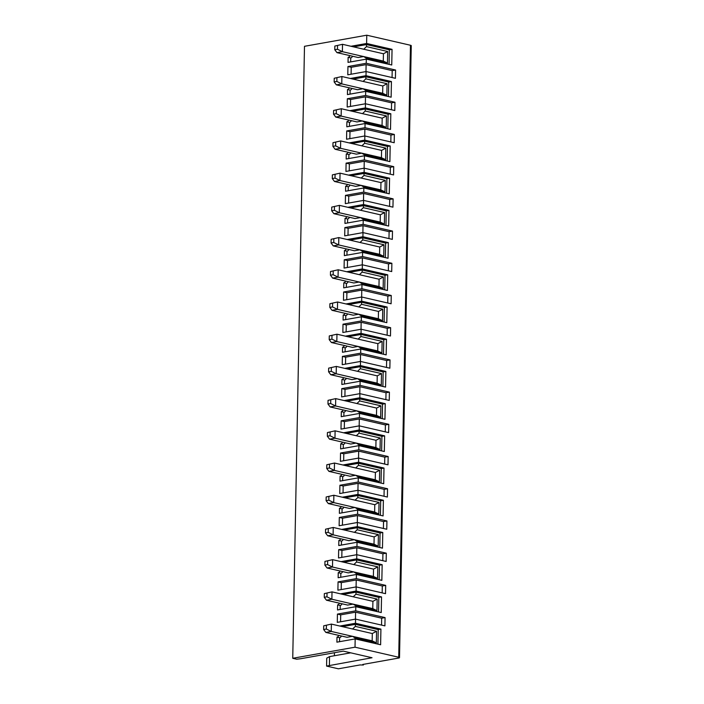 <?xml version="1.0" encoding="UTF-8"?>
<svg xmlns="http://www.w3.org/2000/svg" width="704" height="704" viewBox="0 0 704 704"><rect width="100%" height="100%" fill="white"/><g stroke="black" fill="none" stroke-linecap="round" stroke-linejoin="round"><path stroke-width="1.06" d="M338.677 549.674L341.942 550.422L356.831 547.765L382.923 553.775L386.302 553.177L356.954 546.418L338.677 549.674L338.518 557.955L356.796 554.699L356.717 558.835L382.158 564.696L381.85 580.342L356.418 574.482L356.338 578.626L338.061 581.882L341.317 582.63L356.215 579.982L382.307 585.983L382.166 592.891M341.801 557.366L341.942 550.422M382.923 553.775L382.791 560.683M386.302 553.177L386.144 561.458L356.796 554.699M341.387 545.063L341.466 541.068L338.853 540.47L338.756 545.53L357.034 542.274L382.474 548.134L382.774 532.488L357.333 526.627L341.739 529.408M356.831 547.765L356.699 554.717M341.466 541.068A2.825 1.98 -77 0 0 343.253 539.37M338.853 540.47A2.825 1.98 -77 0 0 340.648 538.762M325.565 529.197L333.247 527.454L325.565 529.197L325.494 532.875L328.205 532.391L333.106 534.82L327.694 535.779L325.494 532.875M354.306 539.66L356.972 541.306L378.189 546.19L374.018 544.201L333.106 534.82L333.247 527.454L374.15 536.906L378.409 534.644L378.189 546.19M327.694 535.779L348.894 540.663L354.306 539.695M374.018 544.201L374.15 536.906M357.447 515.557L383.539 521.567L386.927 520.96L386.769 529.25L357.412 522.491L339.134 525.747L339.293 517.466L342.558 518.214L357.447 515.557L357.315 522.509M378.409 534.644L357.201 529.76L357.236 527.71L344.344 530.006M357.236 527.71L380.063 532.972L382.774 532.488M342.558 518.214L342.426 525.158M383.539 521.567L383.407 528.475M356.954 542.291L356.972 541.306M380.063 532.972L379.782 547.51M357.201 529.76L354.446 532.374M328.275 528.713L328.205 532.391M338.791 635.395A2.825 1.98 -77 0 1 336.996 637.102L336.899 642.162L355.177 638.906L380.618 644.758L380.917 629.112L378.206 629.596L377.934 644.142M292.741 658.284L355.018 647.187L398.719 657.246A2.825 0.572 1.1 0 1 399.511 657.659L411.259 45.681A2.825 0.572 1.1 0 0 410.476 45.258L366.775 35.2L304.489 46.306L292.741 658.284L296.727 659.208L300.687 658.733L343.341 651.13L372.038 657.738L326.577 666.081L326.735 658.152L329.56 656.603L329.393 665.342M399.511 657.659A2.825 0.572 1.1 0 1 398.649 658.064L362.771 664.453L363.378 665.016L360.061 664.937L338.395 668.8L326.577 666.081M350.706 652.828L329.56 656.603M334.444 652.714L334.391 655.741M347.037 637.296L352.449 636.328L331.25 631.444L325.838 632.412L347.037 637.296M352.449 636.328L372.161 640.825L372.302 633.538L376.552 631.277L355.344 626.393L352.59 628.998L331.39 624.087L323.708 625.821L331.39 624.087L331.25 631.444L326.348 629.024L326.418 625.337M323.708 625.821L323.638 629.508L326.348 629.024M325.838 632.412L323.638 629.508M372.302 633.538L352.59 628.998M352.449 636.293L355.124 637.938L376.332 642.822L372.161 640.825M376.552 631.277L376.332 642.822M355.098 638.915L355.124 637.938M355.344 626.393L355.379 624.342L378.206 629.596M336.996 637.102L339.61 637.701L339.53 641.696M339.61 637.701A2.825 1.98 -77 0 0 341.396 635.994M355.379 624.342L342.487 626.639M339.882 626.041L355.476 623.26L380.917 629.112M340.569 621.79L340.701 614.847L355.59 612.19L381.682 618.2L381.55 625.099M355.59 612.19L355.458 619.133M381.682 618.2L385.07 617.593L355.722 610.834L337.436 614.09L340.701 614.847M337.436 614.09L337.278 622.371L355.555 619.115L355.476 623.26M385.07 617.593L384.912 625.874L355.555 619.115M339.407 603.187A2.825 1.98 -77 0 1 337.621 604.886L337.515 609.954L355.802 606.69L381.234 612.55L381.533 596.904L356.101 591.052L340.498 593.833M347.653 605.079L353.074 604.12L331.866 599.236L326.454 600.204L347.653 605.079M353.074 604.12L372.777 608.617L372.918 601.33L377.168 599.069L355.96 594.185L353.214 596.79L332.006 591.87L324.333 593.613L332.006 591.87L331.866 599.236L326.964 596.816L327.034 593.129M324.333 593.613L324.262 597.291L326.964 596.816M326.454 600.204L324.262 597.291M372.918 601.33L353.214 596.79M355.96 594.185L355.995 592.134L378.831 597.388L378.55 611.934M378.831 597.388L381.533 596.904M353.074 604.085L355.74 605.722L376.948 610.606L372.777 608.617M377.168 599.069L376.948 610.606M355.722 606.707L355.74 605.722M337.621 604.886L340.226 605.493L340.146 609.479M340.226 605.493A2.825 1.98 -77 0 0 342.012 603.786M355.995 592.134L343.112 594.431M356.215 579.982L356.083 586.925M341.317 582.63L341.185 589.582M382.307 585.983L385.686 585.385L385.528 593.666L356.18 586.907L337.902 590.163L338.061 581.882M340.023 570.97A2.825 1.98 -77 0 1 338.237 572.678L338.14 577.738L356.418 574.482M385.686 585.385L356.338 578.626M348.269 572.871L353.69 571.912L332.49 567.028L327.07 567.996L348.269 572.871M353.69 571.912L373.393 576.409L373.534 569.122L377.793 566.861L356.576 561.977L353.83 564.582L332.631 559.662L324.949 561.405L332.631 559.662L332.49 567.028L327.589 564.599L327.659 560.921M324.949 561.405L324.878 565.083L327.589 564.599M327.07 567.996L324.878 565.083M373.534 569.122L353.83 564.582M356.576 561.977L356.62 559.918L379.447 565.18L379.166 579.718M379.447 565.18L382.158 564.696M353.69 571.877L356.356 573.514L377.564 578.398L373.393 576.409M377.793 566.861L377.564 578.398M356.338 574.499L356.356 573.514M338.237 572.678L340.842 573.285L340.771 577.271M340.842 573.285A2.825 1.98 -77 0 0 342.637 571.578M356.62 559.918L343.728 562.223M341.114 561.616L356.717 558.835M341.264 506.554A2.825 1.98 -77 0 1 339.469 508.262L339.372 513.322L357.65 510.066L383.09 515.918L383.39 500.28L357.958 494.419L342.355 497.2M386.927 520.96L357.57 514.202L339.293 517.466M349.51 508.455L354.922 507.487L333.722 502.603L328.31 503.571L349.51 508.455M354.922 507.487L374.634 511.993L374.774 504.698L379.025 502.436L357.817 497.552L355.062 500.166L333.863 495.246L326.181 496.98L333.863 495.246L333.722 502.603L328.821 500.183L328.891 496.505M326.181 496.98L326.11 500.667L328.821 500.183M328.31 503.571L326.11 500.667M374.774 504.698L355.062 500.166M357.817 497.552L357.852 495.502L380.679 500.755L380.406 515.302M380.679 500.755L383.39 500.28M354.93 507.452L357.597 509.098L378.805 513.982L374.634 511.993M379.025 502.436L378.805 513.982M357.57 510.074L357.597 509.098M339.469 508.262L342.082 508.86L342.003 512.855M342.082 508.86A2.825 1.98 -77 0 0 343.869 507.153M357.852 495.502L344.96 497.798M384.155 489.359L387.543 488.752L358.195 481.994L339.918 485.25L343.174 486.006L358.072 483.349L384.155 489.359L384.023 496.258M358.072 483.349L357.931 490.292M343.174 486.006L343.042 492.95M387.543 488.752L387.385 497.033L358.037 490.274L339.75 493.539L339.918 485.25M341.88 474.346A2.825 1.98 -77 0 1 340.094 476.054L339.997 481.114L358.274 477.858L383.706 483.71L384.006 468.063L358.574 462.211L342.971 464.992M350.126 476.247L355.546 475.279L334.338 470.395L328.926 471.363L350.126 476.247M355.546 475.279L375.25 479.776L375.39 472.49L379.65 470.228L358.433 465.344L355.687 467.949L334.488 463.038L326.806 464.772L334.488 463.038L334.338 470.395L329.437 467.975L329.507 464.288M326.806 464.772L326.735 468.459L329.437 467.975M328.926 471.363L326.735 468.459M375.39 472.49L355.687 467.949M358.433 465.344L358.477 463.294L381.304 468.547L381.022 483.094M381.304 468.547L384.006 468.063M355.546 475.244L358.213 476.89L379.421 481.774L375.25 479.776M379.65 470.228L379.421 481.774M358.195 477.866L358.213 476.89M340.094 476.054L342.698 476.652L342.619 480.647M342.698 476.652A2.825 1.98 -77 0 0 344.494 474.945M358.477 463.294L345.585 465.59M384.78 457.151L388.159 456.544L358.811 449.786L340.534 453.042L343.79 453.798L358.688 451.141L384.78 457.151L384.648 464.05M358.688 451.141L358.556 458.084M343.79 453.798L343.658 460.742M388.159 456.544L388.001 464.825L358.653 458.066L340.375 461.322L340.534 453.042M342.496 442.138A2.825 1.98 -77 0 1 340.71 443.837L340.613 448.906L358.89 445.641L384.331 451.502L384.63 435.855L359.19 430.003L343.596 432.784M350.75 444.03L356.162 443.071L334.963 438.187L329.542 439.155L350.75 444.03M356.162 443.071L375.866 447.568L376.006 440.282L380.266 438.02L359.049 433.136L356.303 435.741L335.104 430.822L327.422 432.564L335.104 430.822L334.963 438.187L330.062 435.767L330.132 432.08M327.422 432.564L327.351 436.242L330.062 435.767M329.542 439.155L327.351 436.242M376.006 440.282L356.303 435.741M359.049 433.136L359.093 431.086L381.92 436.339L381.638 450.886M381.92 436.339L384.63 435.855M356.162 443.036L358.829 444.673L380.046 449.557L375.866 447.568M380.266 438.02L380.046 449.557M358.811 445.658L358.829 444.673M340.71 443.837L343.314 444.444L343.244 448.43M343.314 444.444A2.825 1.98 -77 0 0 345.11 442.737M359.093 431.086L346.201 433.382M385.396 424.934L388.784 424.336L359.427 417.578L341.15 420.834L344.414 421.582L359.304 418.933L385.396 424.934L385.264 431.842M359.304 418.933L359.172 425.876M344.414 421.582L344.282 428.534M388.784 424.336L388.617 432.617L359.269 425.858L340.991 429.114L341.15 420.834M343.121 409.922A2.825 1.98 -77 0 1 341.326 411.629L341.229 416.689L359.506 413.433L384.947 419.294L385.246 403.647L359.806 397.786L344.212 400.567M351.366 411.822L356.778 410.863L335.579 405.979L330.167 406.947L351.366 411.822M356.778 410.863L376.49 415.36L376.631 408.074L380.882 405.812L359.674 400.928L356.919 403.533L335.72 398.614L328.038 400.356L335.72 398.614L335.579 405.979L330.678 403.55L330.748 399.872M328.038 400.356L327.967 404.034L330.678 403.55M330.167 406.947L327.967 404.034M376.631 408.074L356.919 403.533M359.674 400.928L359.709 398.869L382.536 404.131L382.263 418.669M382.536 404.131L385.246 403.647M356.778 410.828L359.445 412.465L380.662 417.349L376.49 415.36M380.882 405.812L380.662 417.349M359.427 413.45L359.445 412.465M341.326 411.629L343.939 412.236L343.86 416.222M343.939 412.236A2.825 1.98 -77 0 0 345.726 410.529M359.709 398.869L346.817 401.174M386.012 392.726L389.4 392.128L360.043 385.37L341.766 388.626L345.03 389.374L359.92 386.716L386.012 392.726L385.88 399.634M359.92 386.716L359.788 393.668M345.03 389.374L344.898 396.317M389.4 392.128L389.242 400.409L359.885 393.65L341.607 396.906L341.766 388.626M343.737 377.714A2.825 1.98 -77 0 1 341.942 379.421L341.845 384.481L360.131 381.225L385.563 387.086L385.862 371.439L360.43 365.578L344.828 368.359M351.982 379.614L357.403 378.646L336.195 373.771L330.783 374.73L351.982 379.614M357.403 378.646L377.106 383.152L377.247 375.857L381.498 373.595L360.29 368.711L357.544 371.325L336.336 366.406L328.662 368.148L336.336 366.406L336.195 373.771L331.294 371.342L331.364 367.664M328.662 368.148L328.592 371.826L331.294 371.342M330.783 374.73L328.592 371.826M377.247 375.857L357.544 371.325M360.29 368.711L360.325 366.661L383.161 371.923L382.879 386.461M383.161 371.923L385.862 371.439M357.403 378.611L360.07 380.257L381.278 385.141L377.106 383.152M381.498 373.595L381.278 385.141M360.052 381.242L360.07 380.257M341.942 379.421L344.555 380.019L344.476 384.014M344.555 380.019A2.825 1.98 -77 0 0 346.342 378.321M360.325 366.661L347.442 368.958M386.628 360.518L390.016 359.911L360.668 353.153L342.39 356.418L345.646 357.166L360.545 354.508L386.628 360.518L386.496 367.426M360.545 354.508L360.413 361.46M345.646 357.166L345.514 364.109M390.016 359.911L389.858 368.201L360.51 361.442L342.232 364.698L342.39 356.418M344.353 345.506A2.825 1.98 -77 0 1 342.566 347.213L342.47 352.273L360.747 349.017L386.179 354.869L386.487 339.231L361.046 333.37L345.444 336.151M352.598 347.406L358.019 346.438L336.82 341.554L331.399 342.522L352.598 347.406M358.019 346.438L377.722 350.944L377.863 343.649L382.122 341.387L360.906 336.503L358.16 339.117L336.961 334.198L329.278 335.931L336.961 334.198L336.82 341.554L331.91 339.134L331.989 335.456M329.278 335.931L329.208 339.618L331.91 339.134M331.399 342.522L329.208 339.618M377.863 343.649L358.16 339.117M360.906 336.503L360.95 334.453L383.777 339.706L383.495 354.253M383.777 339.706L386.487 339.231M358.019 346.403L360.686 348.049L381.894 352.933L377.722 350.944M382.122 341.387L381.894 352.933M360.668 349.026L360.686 348.049M342.566 347.213L345.171 347.811L345.101 351.806M345.171 347.811A2.825 1.98 -77 0 0 346.966 346.104M360.95 334.453L348.058 336.75M387.253 328.31L390.632 327.703L361.284 320.945L343.006 324.201L346.271 324.958L361.161 322.3L387.253 328.31L387.121 335.21M361.161 322.3L361.029 329.243M346.271 324.958L346.13 331.901M390.632 327.703L390.474 335.984L361.126 329.226L342.848 332.49L343.006 324.201M344.969 313.298A2.825 1.98 -77 0 1 343.182 315.005L343.086 320.065L361.363 316.809L386.804 322.661L387.103 307.014L361.662 301.162L346.069 303.943M353.223 315.198L358.635 314.23L337.436 309.346L332.015 310.314L353.223 315.198M358.635 314.23L378.338 318.736L378.479 311.441L382.738 309.179L361.522 304.295L358.776 306.9L337.577 301.99L329.894 303.723L337.577 301.99L337.436 309.346L332.534 306.926L332.605 303.239M329.894 303.723L329.824 307.41L332.534 306.926M332.015 310.314L329.824 307.41M378.479 311.441L358.776 306.9M361.522 304.295L361.566 302.245L384.393 307.498L384.111 322.045M384.393 307.498L387.103 307.014M358.635 314.195L361.302 315.841L382.518 320.725L378.338 318.736M382.738 309.179L382.518 320.725M361.284 316.818L361.302 315.841M343.182 315.005L345.796 315.603L345.717 319.598M345.796 315.603A2.825 1.98 -77 0 0 347.582 313.896M361.566 302.245L348.674 304.542M387.869 296.102L391.257 295.495L361.9 288.737L343.622 291.993L346.887 292.75L361.777 290.092L387.869 296.102L387.737 303.002M361.777 290.092L361.645 297.035M346.887 292.75L346.755 299.693M391.257 295.495L391.098 303.776L361.742 297.018L343.464 300.274L343.622 291.993M345.594 281.09A2.825 1.98 -77 0 1 343.798 282.788L343.702 287.857L361.979 284.592L387.42 290.453L387.719 274.806L362.278 268.954L346.685 271.735M353.839 282.982L359.251 282.022L338.052 277.138L332.64 278.106L353.839 282.982M359.251 282.022L378.963 286.519L379.104 279.233L383.354 276.971L362.146 272.087L359.392 274.692L338.193 269.773L330.51 271.515L338.193 269.773L338.052 277.138L333.15 274.718L333.221 271.031M330.51 271.515L330.44 275.194L333.15 274.718M332.64 278.106L330.44 275.194M379.104 279.233L359.392 274.692M362.146 272.087L362.182 270.037L385.009 275.29L384.736 289.837M385.009 275.29L387.719 274.806M359.26 281.987L361.926 283.624L383.134 288.508L378.963 286.519M383.354 276.971L383.134 288.508M361.9 284.61L361.926 283.624M343.798 282.788L346.412 283.395L346.333 287.382M346.412 283.395A2.825 1.98 -77 0 0 348.198 281.688M362.182 270.037L349.29 272.334M388.485 263.886L391.873 263.287L362.525 256.529L344.247 259.785L347.503 260.533L362.402 257.884L388.485 263.886L388.353 270.794M362.402 257.884L362.261 264.827M347.503 260.533L347.371 267.485M391.873 263.287L391.714 271.568L362.366 264.81L344.08 268.066L344.247 259.785M346.21 248.873A2.825 1.98 -77 0 1 344.423 250.58L344.326 255.64L362.604 252.384L388.036 258.245L388.335 242.598L362.903 236.738L347.301 239.518M354.455 250.774L359.876 249.814L338.668 244.93L333.256 245.898L354.455 250.774M359.876 249.814L379.579 254.311L379.72 247.025L383.97 244.763L362.762 239.879L360.017 242.484L338.818 237.565L331.135 239.307L338.818 237.565L338.668 244.93L333.766 242.502L333.837 238.823M331.135 239.307L331.065 242.986L333.766 242.502M333.256 245.898L331.065 242.986M379.72 247.025L360.017 242.484M362.762 239.879L362.806 237.829L385.634 243.082L385.352 257.62M385.634 243.082L388.335 242.598M359.876 249.779L362.542 251.416L383.75 256.3L379.579 254.311M383.97 244.763L383.75 256.3M362.525 252.402L362.542 251.416M344.423 250.58L347.028 251.187L346.949 255.174M347.028 251.187A2.825 1.98 -77 0 0 348.814 249.48M362.806 237.829L349.914 240.126M392.489 231.079L392.33 239.36L362.982 232.602L344.705 235.858L344.863 227.577L348.119 228.325L363.018 225.667L389.11 231.678L392.489 231.079L363.141 224.321L344.863 227.577M346.826 216.665A2.825 1.98 -77 0 1 345.039 218.372L344.942 223.432L363.22 220.176L388.661 226.037L388.96 210.39L363.519 204.53L347.926 207.31M355.08 218.566L360.492 217.598L339.293 212.722L333.872 213.682L355.08 218.566M380.195 222.103L384.375 224.092L363.158 219.208L360.492 217.562L380.195 222.103L380.336 214.808L384.595 212.546L363.378 207.662L360.633 210.276L339.434 205.357L331.751 207.099L339.434 205.357L339.293 212.722L334.391 210.294L334.462 206.615M331.751 207.099L331.681 210.778L334.391 210.294M333.872 213.682L331.681 210.778M380.336 214.808L360.633 210.276M363.378 207.662L363.422 205.612L386.25 210.874L385.968 225.412M386.25 210.874L388.96 210.39M384.595 212.546L384.375 224.092M363.141 220.194L363.158 219.208M345.039 218.372L347.644 218.97L347.574 222.966M347.644 218.97A2.825 1.98 -77 0 0 349.439 217.272M363.422 205.612L350.53 207.909M393.114 198.862L392.946 207.152L363.598 200.394L345.321 203.65L345.479 195.369L348.744 196.117L363.634 193.459L389.726 199.47L393.114 198.862L363.757 192.104L345.479 195.369M347.45 184.457A2.825 1.98 -77 0 1 345.655 186.164L345.558 191.224L363.836 187.968L389.277 193.82L389.576 178.182L364.135 172.322L348.542 175.102M355.696 186.358L361.108 185.39L339.909 180.506L334.497 181.474L355.696 186.358M380.82 189.895L384.991 191.884L363.774 187L361.108 185.354L380.82 189.895L380.952 182.6L385.211 180.338L364.003 175.454L361.249 178.068L340.05 173.149L332.367 174.882L340.05 173.149L339.909 180.506L335.007 178.086L335.078 174.407M332.367 174.882L332.297 178.57L335.007 178.086M334.497 181.474L332.297 178.57M380.952 182.6L361.249 178.068M364.003 175.454L364.038 173.404L386.866 178.658L386.593 193.204M386.866 178.658L389.576 178.182M385.211 180.338L384.991 191.884M363.757 187.977L363.774 187M345.655 186.164L348.269 186.762L348.19 190.758M348.269 186.762A2.825 1.98 -77 0 0 350.055 185.055M364.038 173.404L351.146 175.701M393.73 166.654L393.571 174.935L364.214 168.177L345.937 171.442L346.095 163.152L349.36 163.909L364.25 161.251L390.342 167.262L393.73 166.654L364.373 159.896L346.095 163.152M348.066 152.249A2.825 1.98 -77 0 1 346.271 153.956L346.174 159.016L364.452 155.76L389.893 161.612L390.192 145.966L364.76 140.114L349.158 142.894M356.312 154.15L361.733 153.182L340.525 148.298L335.113 149.266L356.312 154.15M381.436 157.687L385.607 159.676L364.399 154.792L361.733 153.146L381.436 157.687L381.577 150.392L385.827 148.13L364.619 143.246L361.874 145.851L340.666 140.941L332.983 142.674L340.666 140.941L340.525 148.298L335.623 145.878L335.694 142.19M332.983 142.674L332.913 146.362L335.623 145.878M335.113 149.266L332.913 146.362M381.577 150.392L361.874 145.851M364.619 143.246L364.654 141.196L387.49 146.45L387.209 160.996M387.49 146.45L390.192 145.966M385.827 148.13L385.607 159.676M364.382 155.769L364.399 154.792M346.271 153.956L348.885 154.554L348.806 158.55M348.885 154.554A2.825 1.98 -77 0 0 350.671 152.847M364.654 141.196L351.771 143.493M394.346 134.446L394.187 142.727L364.839 135.969L346.562 139.225L346.72 130.944L349.976 131.701L364.874 129.043L390.958 135.054L394.346 134.446L364.998 127.688L346.72 130.944M348.682 120.041A2.825 1.98 -77 0 1 346.896 121.739L346.799 126.808L365.077 123.543L390.509 129.404L390.817 113.758L365.376 107.906L349.774 110.686M356.928 121.933L362.349 120.974L341.15 116.09L335.729 117.058L356.928 121.933M382.052 125.47L386.223 127.459L365.015 122.575L362.349 120.938L382.052 125.47L382.193 118.184L386.452 115.922L365.235 111.038L362.49 113.643L341.29 108.724L333.608 110.466L341.29 108.724L341.15 116.09L336.239 113.67L336.31 109.982M333.608 110.466L333.538 114.145L336.239 113.67M335.729 117.058L333.538 114.145M382.193 118.184L362.49 113.643M365.235 111.038L365.279 108.988L388.106 114.242L387.825 128.788M388.106 114.242L390.817 113.758M386.452 115.922L386.223 127.459M364.998 123.561L365.015 122.575M346.896 121.739L349.501 122.346L349.422 126.333M349.501 122.346A2.825 1.98 -77 0 0 351.296 120.639M365.279 108.988L352.387 111.285M394.962 102.238L394.803 110.519L365.455 103.761L347.178 107.017L347.336 98.736L350.601 99.484L365.49 96.835L391.582 102.837L394.962 102.238L365.614 95.48L347.336 98.736M349.298 87.824A2.825 1.98 -77 0 1 347.512 89.531L347.415 94.591L365.693 91.335L391.134 97.196L391.433 81.55L365.992 75.689L350.398 78.47M357.553 89.725L362.965 88.766L341.766 83.882L336.345 84.85L357.553 89.725M382.668 93.262L386.848 95.251L365.631 90.367L362.965 88.73L382.668 93.262L382.809 85.976L387.068 83.714L365.851 78.83L363.106 81.435L341.906 76.516L334.224 78.258L341.906 76.516L341.766 83.882L336.864 81.453L336.934 77.774M334.224 78.258L334.154 81.937L336.864 81.453M336.345 84.85L334.154 81.937M382.809 85.976L363.106 81.435M365.851 78.83L365.895 76.78L388.722 82.034L388.441 96.571M388.722 82.034L391.433 81.55M387.068 83.714L386.848 95.251M365.614 91.353L365.631 90.367M347.512 89.531L350.117 90.138L350.046 94.125M350.117 90.138A2.825 1.98 -77 0 0 351.912 88.431M365.895 76.78L353.003 79.077M366.071 71.553L347.794 74.809L347.952 66.528L351.217 67.276L366.106 64.627L392.198 70.629L395.586 70.03L395.428 78.311L366.071 71.553L365.992 75.689M349.923 55.616A2.825 1.98 -77 0 1 348.128 57.323L348.031 62.383L366.309 59.127L391.75 64.988L392.049 49.342L389.338 49.826L389.066 64.363M347.952 66.528L366.23 63.272L395.586 70.03M358.169 57.517L363.581 56.549L342.382 51.674L336.97 52.633L358.169 57.517M363.581 56.549L383.293 61.054L383.434 53.759L387.684 51.498L366.476 46.614L363.722 49.227L342.522 44.308L334.84 46.05L342.522 44.308L342.382 51.674L337.48 49.245L337.55 45.566M334.84 46.05L334.77 49.729L337.48 49.245M336.97 52.633L334.77 49.729M383.434 53.759L363.722 49.227M363.581 56.514L366.256 58.159L387.464 63.043L383.293 61.054M387.684 51.498L387.464 63.043M366.23 59.145L366.256 58.159M366.476 46.614L366.511 44.563L389.338 49.826M348.128 57.323L350.742 57.922L350.662 61.917M350.742 57.922A2.825 1.98 -77 0 0 352.528 56.223M366.511 44.563L353.619 46.86M351.014 46.262L366.608 43.481L392.049 49.342M392.198 70.629L392.066 77.537M366.106 64.627L365.974 71.57M351.217 67.276L351.085 74.219M391.582 102.837L391.45 109.745M365.49 96.835L365.358 103.778M350.601 99.484L350.46 106.436M390.958 135.054L390.826 141.953M364.874 129.043L364.742 135.986M349.976 131.701L349.844 138.644M390.342 167.262L390.21 174.161M364.25 161.251L364.118 168.194M349.36 163.909L349.228 170.852M389.726 199.47L389.594 206.378M363.634 193.459L363.502 200.411M348.744 196.117L348.612 203.06M389.11 231.678L388.978 238.586M363.018 225.667L362.886 232.619M348.119 228.325L347.987 235.268M357.034 542.274L356.954 546.418M356.18 586.907L356.101 591.052M355.802 606.69L355.722 610.834M355.177 638.906L355.018 647.187M366.775 35.2L366.608 43.481M366.309 59.127L366.23 63.272M365.693 91.335L365.614 95.48M365.455 103.761L365.376 107.906M365.077 123.543L364.998 127.688M364.839 135.969L364.76 140.114M364.452 155.76L364.373 159.896M364.214 168.177L364.135 172.322M363.836 187.968L363.757 192.104M363.598 200.394L363.519 204.53M363.22 220.176L363.141 224.321M362.982 232.602L362.903 236.738M362.604 252.384L362.525 256.529M362.366 264.81L362.278 268.954M361.979 284.592L361.9 288.737M361.742 297.018L361.662 301.162M361.363 316.809L361.284 320.945M361.126 329.226L361.046 333.37M360.747 349.017L360.668 353.153M360.51 361.442L360.43 365.578M360.131 381.225L360.043 385.37M359.885 393.65L359.806 397.786M359.506 413.433L359.427 417.578M359.269 425.858L359.19 430.003M358.89 445.641L358.811 449.786M358.653 458.066L358.574 462.211M358.274 477.858L358.195 481.994M358.037 490.274L357.958 494.419M357.65 510.066L357.57 514.202M357.412 522.491L357.333 526.627M363.396 664.347L363.378 665.016M410.476 45.258L398.719 657.246"/></g></svg>
